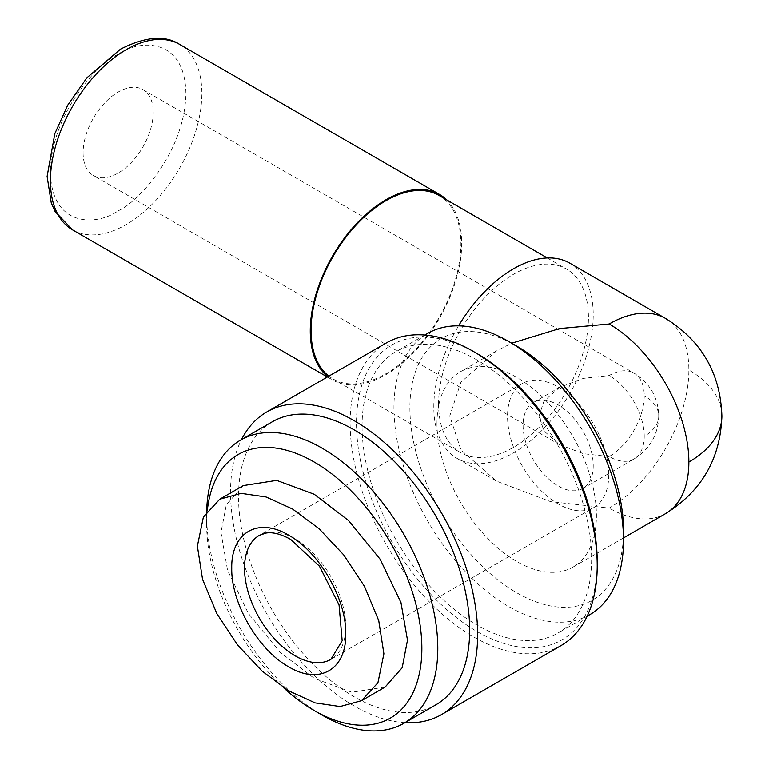 <?xml version="1.0" encoding="UTF-8"?>
<svg xmlns="http://www.w3.org/2000/svg" width="769" height="769" viewBox="0 0 769 769"><rect width="100%" height="100%" fill="white"/><g stroke="black" fill="none" stroke-linecap="round" stroke-linejoin="round"><path stroke-width="0.58" stroke-dasharray="3.85 2.88" d="M243.35 485.585L226.307 504.887L220.982 532.475L227.528 570.137L248.3 613.326L279.916 652.074L314.242 678.354L351.808 692.244L385.134 687.044M446.712 199.892A107.093 61.828 -60 0 1 461.708 243.465A107.093 61.828 -60 0 1 414.962 351.241A107.093 61.828 -60 0 1 332.439 379.934A107.093 61.828 -60 0 1 327.796 376.743M438.964 195.422A105.959 61.174 -60 0 1 460.91 243.927A105.959 61.174 -60 0 1 414.654 350.568A105.959 61.174 -60 0 1 333.006 378.954A105.959 61.174 -60 0 1 328.834 376.137M438.59 404.081A105.959 61.174 -60 0 1 484.845 297.44A105.959 61.174 -60 0 1 566.503 269.054A105.959 61.174 -60 0 1 588.448 317.559A105.959 61.174 -60 0 1 542.193 424.2A105.959 61.174 -60 0 1 460.535 452.585A105.959 61.174 -60 0 1 438.59 404.081M609.173 456.546L583.354 453.7L559.572 444.684L543.952 430.948L539.021 416.039L543.952 401.139L559.572 387.403L583.354 378.386L609.173 375.541A49.601 28.636 -60 0 1 633.964 373.09A49.601 28.636 -60 0 1 644.239 395.795A49.601 28.636 -60 0 1 609.173 456.546A49.601 28.636 -120 0 0 633.964 458.997A49.601 28.636 -120 0 0 644.239 436.292A49.601 28.636 0 0 0 658.764 416.039A49.601 28.636 0 0 0 644.239 395.795M83.09 152.81A49.601 28.636 120 0 0 93.357 175.515A49.601 28.636 120 0 0 131.586 162.23A49.601 28.636 120 0 0 153.233 112.312A49.601 28.636 120 0 0 142.957 89.608A49.601 28.636 120 0 0 104.738 102.892A49.601 28.636 120 0 0 83.09 152.81M593.226 465.745A49.601 28.636 60 0 1 582.95 488.45A49.601 28.636 60 0 1 544.731 475.165A49.601 28.636 60 0 1 523.083 425.247A49.601 28.636 60 0 1 533.359 402.543A49.601 28.636 60 0 1 571.578 415.827A49.601 28.636 60 0 1 593.226 465.745M569.877 263.2A112.726 65.086 -60 0 1 593.226 314.8A112.726 65.086 -60 0 1 544.019 428.246A112.726 65.086 -60 0 1 457.151 458.439A112.726 65.086 -60 0 1 433.812 406.839A112.726 65.086 -60 0 1 458.574 325.854M721.899 416.039A112.726 65.086 0 0 0 688.88 370.024A112.726 65.086 -60 0 1 609.173 508.088L550.489 501.619L496.447 481.125L460.939 449.923L449.75 416.039L460.939 382.164L496.447 350.962L511.712 343.205M436.994 423.402A112.726 65.086 60 0 1 460.343 371.802A112.726 65.086 60 0 1 547.211 402.004A112.726 65.086 60 0 1 596.417 515.441A112.726 65.086 60 0 1 573.068 567.051A112.726 65.086 60 0 1 486.2 536.849A112.726 65.086 60 0 1 436.994 423.402M608.769 474.723A71.584 41.324 60 0 1 593.947 507.482A71.584 41.324 60 0 1 538.781 488.305A71.584 41.324 60 0 1 507.54 416.269A71.584 41.324 60 0 1 522.362 383.5A71.584 41.324 60 0 1 577.529 402.677A71.584 41.324 60 0 1 608.769 474.723M623.515 531.091A151.051 87.214 60 0 1 516.71 592.764A151.051 87.214 60 0 1 409.896 407.762A151.051 87.214 60 0 1 516.71 346.088M589.9 614.604A162.326 93.722 60 0 1 464.812 571.117A162.326 93.722 60 0 1 393.949 407.762A162.326 93.722 60 0 1 427.574 333.448M362.074 426.17A162.326 93.722 60 0 1 395.689 351.856A162.326 93.722 60 0 1 520.776 395.343A162.326 93.722 60 0 1 591.63 558.707A162.326 93.722 60 0 1 558.015 633.012A162.326 93.722 60 0 1 432.928 589.525A162.326 93.722 60 0 1 362.074 426.17M597.215 561.928A170.218 98.278 60 0 1 476.847 631.416A170.218 98.278 60 0 1 356.489 422.95A170.218 98.278 60 0 1 476.857 353.452M561.024 645.595A174.726 100.874 60 0 1 426.382 598.782A174.726 100.874 60 0 1 350.116 422.95A174.726 100.874 60 0 1 386.298 342.964M207.332 510.472A152.175 87.858 -120 0 0 206.64 524.189L206.64 514.99A163.451 94.366 -120 0 0 322.211 715.17M206.678 511.404A163.451 94.366 -120 0 0 206.64 514.99M404.955 722.687A174.726 100.874 60 0 1 230.546 491.977A174.726 100.874 60 0 1 241.504 439.58M272.37 421.748A163.451 94.366 -120 0 0 238.525 496.582A163.451 94.366 -120 0 0 309.869 661.071A163.451 94.366 -120 0 0 435.821 704.856M206.64 524.189A152.175 87.858 -120 0 0 283.319 687.476M72.584 229.902A107.093 61.828 120 0 0 126.135 224.606A107.093 61.828 120 0 0 201.853 93.443A107.093 61.828 120 0 0 179.677 44.419M118.157 210.793C137.978 202.497 184.993 151.887 185.915 93.443C184.993 36.076 137.978 39.738 118.157 54.33C98.345 62.625 51.331 113.235 50.408 171.679C51.331 229.047 98.345 225.384 118.157 210.793M665.531 318.424A112.726 65.086 -60 0 1 688.88 370.024M522.362 383.5L259.326 535.368A71.584 41.324 60 0 1 295.113 538.915A71.584 41.324 60 0 1 345.733 626.581A71.584 41.324 60 0 1 330.901 659.35L593.947 507.482M644.239 436.292A49.601 28.636 -120 0 0 609.173 375.541M665.531 513.663A112.726 65.086 60 0 1 609.173 508.088M142.957 89.608L633.964 373.09C649.901 382.981 658.168 397.294 658.764 416.039C658.226 434.61 649.959 448.923 633.964 458.997L582.95 488.45M547.268 257.951L566.503 269.054M559.572 444.684L93.357 175.515M496.447 350.962L460.343 371.802M424.824 335.034L395.689 351.856M327.354 376.993L332.439 379.934M333.006 378.954L460.535 452.585M533.359 402.543L559.572 387.403M457.151 458.439L496.447 481.125M623.515 537.925L573.068 567.051M587.151 616.19L558.015 633.012"/><path stroke-width="1.15" d="M231.748 568.137C230.998 603.021 258.307 650.141 288.74 666.848C319.173 685.285 346.473 669.684 345.733 633.944C346.483 599.07 319.164 551.931 288.74 535.234C258.297 516.806 231.008 532.398 231.748 568.137M383.894 653.785L378.742 620.631L364.458 586.324L343.705 554.891L319.058 528.697L292.614 509.059L266.045 496.966L241.139 493.362L219.742 499.216L203.381 517.076L197.383 546.105L202.545 579.297L216.829 613.585L237.573 644.999L262.21 671.193L288.635 690.802L315.107 702.885L340.081 706.548L361.536 700.674L377.915 682.776L383.894 653.785M361.536 700.674L385.134 687.044L402.177 667.742L407.503 640.164L400.957 602.502L380.194 559.303L348.568 520.555L314.242 494.275L276.677 480.385L243.35 485.585L219.742 499.216M327.796 376.743A107.093 61.828 -60 0 1 310.263 330.91A107.093 61.828 -60 0 1 357.008 223.135A107.093 61.828 -60 0 1 439.532 194.442A107.093 61.828 -60 0 1 446.712 199.892M328.834 376.137A105.959 61.174 -60 0 1 311.061 330.449A105.959 61.174 -60 0 1 357.306 223.808A105.959 61.174 -60 0 1 438.964 195.422L547.268 257.951M458.574 325.854A112.726 65.086 -60 0 1 569.877 263.2L665.531 318.424A112.726 65.086 -60 0 0 609.173 323.999A112.726 65.086 60 0 1 688.88 462.063A112.726 65.086 0 0 0 721.899 416.039C720.495 373.465 701.713 340.917 665.531 318.424M511.712 343.205L559.611 328.565L609.173 323.999M424.824 335.034L427.574 333.448A162.326 93.722 60 0 1 508.732 341.494L516.71 346.088A151.051 87.214 60 0 1 623.515 531.091L623.515 540.299A162.326 93.722 60 0 1 589.9 614.604L587.151 616.19M508.732 341.494A162.326 93.722 60 0 1 623.515 540.299M241.504 439.58A174.726 100.874 60 0 1 266.737 411.992L386.298 342.964A174.726 100.874 60 0 1 473.666 351.616L476.857 353.452A170.218 98.278 60 0 1 597.215 561.928L597.215 565.609A174.726 100.874 60 0 1 561.024 645.595L441.464 714.622A174.726 100.874 60 0 1 404.955 722.687M473.666 351.616A174.726 100.874 60 0 1 597.215 565.609M283.319 687.476A152.175 87.858 -120 0 0 314.242 710.566A152.175 87.858 -120 0 0 421.854 648.44A152.175 87.858 -120 0 0 320.365 465.803A152.175 87.858 -120 0 0 207.332 510.472M314.242 710.566L322.211 715.17A163.451 94.366 -120 0 0 403.936 723.264A163.451 94.366 -120 0 0 437.792 648.44A163.451 94.366 -120 0 0 366.448 483.951A163.451 94.366 -120 0 0 240.486 440.156A163.451 94.366 -120 0 0 206.678 511.404M266.737 411.992A174.726 100.874 60 0 1 401.38 458.805A174.726 100.874 60 0 1 477.645 634.636A174.726 100.874 60 0 1 441.464 714.622M403.936 723.264L435.821 704.856A163.451 94.366 -120 0 0 469.676 630.032A163.451 94.366 -120 0 0 398.332 465.543A163.451 94.366 -120 0 0 272.37 421.748L240.486 440.156M72.584 229.902L55.08 211.542L51.244 202.833L47.101 176.437L54.83 133.623L67.701 105.19L86.897 77.775L120.493 49.168C145.428 36.528 165.162 34.951 179.677 44.419A107.093 61.828 120 0 0 126.135 49.725A107.093 61.828 120 0 0 50.408 180.878A107.093 61.828 120 0 0 72.584 229.902L327.354 376.993M295.113 655.803A71.584 41.324 60 0 1 244.504 568.137A71.584 41.324 60 0 1 259.326 535.368L265.92 533.08C272.572 531.888 280.8 533.974 290.605 539.357L319.452 566.186L339.052 604.895L342.167 640.721L330.901 659.35A71.584 41.324 60 0 1 295.113 655.803M688.88 462.063A112.726 65.086 60 0 1 665.531 513.663L623.515 537.925M179.677 44.419L439.532 194.442M721.899 416.039C720.524 458.535 701.741 491.083 665.531 513.663"/></g></svg>
